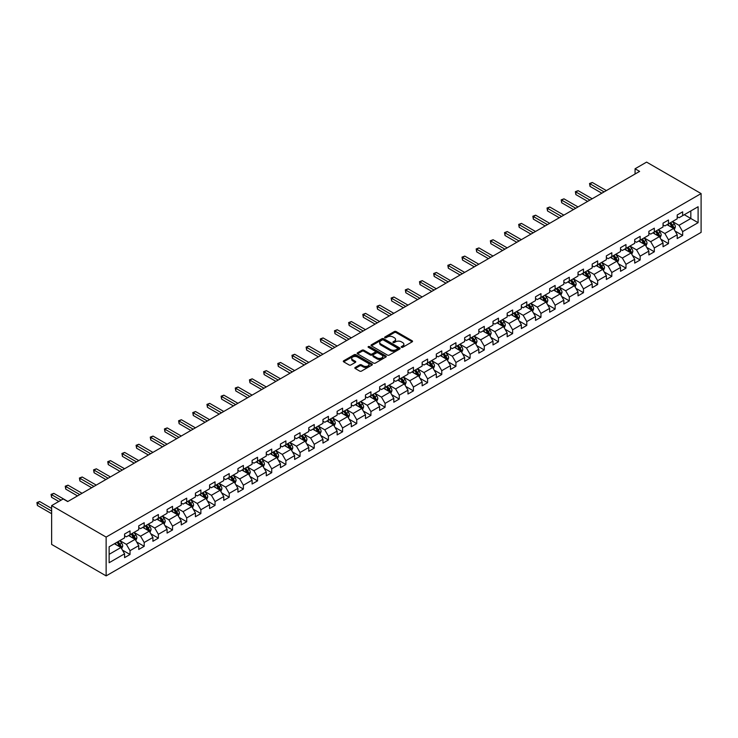 <?xml version="1.0" encoding="UTF-8"?>
<svg xmlns="http://www.w3.org/2000/svg" width="738" height="738" viewBox="0 0 738 738"><rect width="100%" height="100%" fill="white"/><g stroke="black" fill="none" stroke-linecap="round" stroke-linejoin="round"><path stroke-width="1.11" d="M401.463 347.303A0.886 0.507 0 0 0 402.708 347.303L412.182 341.832A1.264 0.729 0 0 0 412.551 341.316A1.264 0.729 0 0 0 412.182 340.808L396.131 331.537A1.264 0.729 0 0 0 394.35 331.537L384.876 337.008A0.886 0.507 0 0 0 386.131 337.727L387.349 337.017A4.031 2.334 0 0 1 393.059 337.017L394.396 337.792A4.031 2.334 0 0 1 395.577 339.443A4.031 2.334 0 0 1 394.396 341.085L393.169 341.795A0.886 0.507 0 0 0 394.415 342.515L395.642 341.805A4.031 2.334 0 0 1 401.352 341.805L402.69 342.58A4.031 2.334 0 0 1 403.87 344.231A4.031 2.334 0 0 1 402.69 345.873L401.463 346.583A0.886 0.507 0 0 0 401.463 347.303L401.463 346.583M355.209 367.469A1.264 0.729 0 0 0 354.84 367.985A1.264 0.729 0 0 0 355.209 368.502L359.71 371.094A1.264 0.729 0 0 0 361.5 371.094L372.017 365.024A1.264 0.729 0 0 0 372.386 364.507A1.264 0.729 0 0 0 372.017 363.991L355.965 354.729A1.264 0.729 0 0 0 354.185 354.729L343.668 360.799A1.264 0.729 0 0 0 343.299 361.316A1.264 0.729 0 0 0 343.668 361.832L349.102 364.969A1.264 0.729 0 0 0 350.882 364.969L355.393 362.376A1.264 0.729 0 0 0 355.762 361.86A1.264 0.729 0 0 0 355.393 361.343L352.69 359.784A3.376 1.946 0 0 1 351.703 358.41A3.376 1.946 0 0 1 353.788 356.611A3.376 1.946 0 0 1 357.46 357.035L368.031 363.133A3.376 1.946 0 0 1 369.018 364.507A3.376 1.946 0 0 1 366.934 366.306A3.376 1.946 0 0 1 363.253 365.882L361.5 364.867A1.264 0.729 0 0 0 359.71 364.867L355.209 367.469L355.209 368.502L359.71 365.919L359.71 364.867M701.1 193.577L646.599 162.111L635.067 168.771L639.606 171.391L67.712 501.572L63.173 498.953L51.632 505.613L106.134 537.08L701.1 193.577L701.1 232.387L106.134 575.889L106.134 537.08M387.441 355.089A1.264 0.729 0 0 0 389.221 355.089L399.747 349.019A1.264 0.729 0 0 0 400.116 348.502A1.264 0.729 0 0 0 399.747 347.985L383.695 338.724A1.264 0.729 0 0 0 381.915 338.724L371.389 344.794A1.264 0.729 0 0 0 371.02 345.31A1.264 0.729 0 0 0 371.389 345.827L387.441 355.089M368.668 347.497A0.886 0.507 0 0 1 369.563 347.616L385.863 357.026L375.365 363.096A1.264 0.729 0 0 1 373.576 363.096L357.533 353.825L357.533 352.801A1.264 0.729 0 0 0 357.155 353.317A1.264 0.729 0 0 0 357.533 353.825M357.533 352.801L362.035 350.199A1.264 0.729 0 0 1 363.816 350.199L370.319 353.954A1.264 0.729 0 0 0 372.109 353.954L375.098 352.229A1.264 0.729 0 0 0 375.467 351.722A1.264 0.729 0 0 0 375.098 351.205L368.317 347.294A0.886 0.507 0 0 1 369.563 346.574L385.882 355.993A1.264 0.729 0 0 1 386.251 356.509A1.264 0.729 0 0 1 385.882 357.017L385.882 355.993M122.443 550.114L130.026 554.487L130.026 550.659L138.744 545.631L138.744 549.459L144.196 546.314L144.196 542.485L152.914 537.448L152.914 541.277L158.366 538.131L158.366 534.303L167.083 529.266L167.083 533.094L172.535 529.949L172.535 526.12L181.253 521.083L181.253 524.912L186.705 521.766L186.705 517.938L195.422 512.901L195.422 516.729L200.874 513.583L200.874 509.755L209.592 504.718L209.592 508.547L215.044 505.401L215.044 501.572L223.762 496.545L223.762 500.373L229.214 497.218L229.214 493.39L237.931 488.362L237.931 492.191L243.383 489.045L243.383 485.217L252.101 480.18L252.101 484.008L257.553 480.862L257.553 477.034L266.28 471.997L266.28 475.825L271.722 472.68L271.722 468.851L280.449 463.815L280.449 467.643L285.892 464.497L285.892 460.669L294.619 455.632L294.619 459.46L300.062 456.315L300.062 452.486L308.788 447.459L308.788 451.287L314.24 448.132L314.24 444.304L322.958 439.276L322.958 443.104L328.41 439.959L328.41 436.13L337.128 431.093L337.128 434.922L342.58 431.776L342.58 427.948L351.297 422.911L351.297 426.739L356.749 423.594L356.749 419.765L365.467 414.728L365.467 418.557L370.919 415.411L370.919 411.583L379.636 406.546L379.636 410.374L385.088 407.228L385.088 403.4L393.806 398.372L393.806 402.201L399.258 399.046L399.258 395.217L407.976 390.19L407.976 394.018L413.428 390.872L413.428 387.044L422.145 382.007L422.145 385.836L427.597 382.69L427.597 378.862L436.315 373.825L436.315 377.653L441.767 374.507L441.767 370.679L450.484 365.642L450.484 369.47L455.936 366.325L455.936 362.496L464.654 357.46L464.654 361.288L470.106 358.142L470.106 354.314L478.824 349.286L478.824 353.115L484.276 349.96L484.276 346.131L493.002 341.104L493.002 344.932L498.445 341.786L498.445 337.958L507.172 332.921L507.172 336.749L512.615 333.604L512.615 329.775L521.342 324.738L521.342 328.567L526.784 325.421L526.784 321.593L535.511 316.556L535.511 320.384L540.963 317.239L540.963 313.41L549.681 308.373L549.681 312.202L555.133 309.056L555.133 305.228L563.85 300.191L563.85 304.019L569.302 300.873L569.302 297.045L578.02 292.017L578.02 295.846L583.472 292.7L583.472 288.872L592.19 283.835L592.19 287.663L597.642 284.517L597.642 280.689L606.359 275.652L606.359 279.481L611.811 276.335L611.811 272.506L620.529 267.47L620.529 271.298L625.981 268.152L625.981 264.324L634.698 259.287L634.698 263.115L640.15 259.97L640.15 256.141L648.868 251.104L648.868 254.933L654.32 251.787L654.32 247.959L663.038 242.931L663.038 246.76L668.49 243.614L668.49 239.785L677.207 234.749L677.207 238.577L682.659 235.431L682.659 231.603L698.102 222.682L698.102 206.741L690.833 210.939L690.833 218.485L698.102 222.682M130.026 554.487L124.574 557.633L124.574 553.804L109.132 562.725L109.132 546.784L124.574 537.864L124.574 534.035L130.026 530.89L130.026 534.718L138.744 529.681L138.744 525.853L144.196 522.707L144.196 526.535L152.914 521.508L152.914 517.679L158.366 514.524L158.366 518.353L167.083 513.325L167.083 509.497L172.535 506.351L172.535 510.179L181.253 505.143L181.253 501.314L186.705 498.168L186.705 501.997L195.422 496.96L195.422 493.132L200.874 489.986L200.874 493.814L209.592 488.777L209.592 484.949L215.044 481.803L215.044 485.632L223.762 480.595L223.762 476.766L229.214 473.621L229.214 477.449L237.931 472.421L237.931 468.593L243.383 465.438L243.383 469.267L252.101 464.239L252.101 460.411L257.553 457.265L257.553 461.093L266.28 456.056L266.28 452.228L271.722 449.082L271.722 452.911L280.449 447.874L280.449 444.045L285.892 440.9L285.892 444.728L294.619 439.691L294.619 435.863L300.062 432.717L300.062 436.545L308.788 431.509L308.788 427.68L314.24 424.534L314.24 428.363L322.958 423.335L322.958 419.498L328.41 416.352L328.41 420.18L337.128 415.153L337.128 411.324L342.58 408.179L342.58 412.007L351.297 406.97L351.297 403.142L356.749 399.996L356.749 403.824L365.467 398.788L365.467 394.959L370.919 391.813L370.919 395.642L379.636 390.605L379.636 386.777L385.088 383.631L385.088 387.459L393.806 382.422L393.806 378.594L399.258 375.448L399.258 379.277L407.976 374.24L407.976 370.411L413.428 367.266L413.428 371.094L422.145 366.066L422.145 362.238L427.597 359.092L427.597 362.921L436.315 357.884L436.315 354.055L441.767 350.91L441.767 354.738L450.484 349.701L450.484 345.873L455.936 342.727L455.936 346.556L464.654 341.519L464.654 337.69L470.106 334.545L470.106 338.373L478.824 333.336L478.824 329.508L484.276 326.362L484.276 330.19L493.002 325.154L493.002 321.325L498.445 318.179L498.445 322.008L507.172 316.98L507.172 313.152L512.615 310.006L512.615 313.834L521.342 308.798L521.342 304.969L526.784 301.824L526.784 305.652L535.511 300.615L535.511 296.787L540.963 293.641L540.963 297.469L549.681 292.433L549.681 288.604L555.133 285.458L555.133 289.287L563.85 284.25L563.85 280.422L569.302 277.276L569.302 281.104L578.02 276.067L578.02 272.239L583.472 269.093L583.472 272.922L592.19 267.894L592.19 264.066L597.642 260.911L597.642 264.739L606.359 259.711L606.359 255.883L611.811 252.737L611.811 256.566L620.529 251.529L620.529 247.7L625.981 244.555L625.981 248.383L634.698 243.346L634.698 239.518L640.15 236.372L640.15 240.201L648.868 235.164L648.868 231.335L654.32 228.19L654.32 232.018L663.038 226.981L663.038 223.153L668.49 220.007L668.49 223.835L677.207 218.808L677.207 214.979L682.659 211.824L682.659 215.653L698.102 206.741M128.569 535.557L135.109 539.33L126.392 544.367L119.851 540.594M124.574 535.77L126.392 536.821L130.026 534.718M126.392 544.367L130.026 550.659M135.109 539.33L138.744 545.631M142.738 527.375L149.279 531.157L140.561 536.185L134.021 532.412M138.744 527.587L140.561 528.639L144.196 526.535M140.561 536.185L144.196 542.485M149.279 531.157L152.914 537.448M156.908 519.192L163.449 522.974L154.731 528.002L148.19 524.229M152.914 519.404L154.731 520.456L158.366 518.353M154.731 528.002L158.366 534.303M163.449 522.974L167.083 529.266M171.078 511.019L177.618 514.792L168.901 519.829L162.36 516.046M167.083 511.222L168.901 512.273L172.535 510.179M168.901 519.829L172.535 526.12M177.618 514.792L181.253 521.083M185.247 502.836L191.788 506.609L183.07 511.646L176.53 507.873M181.253 503.039L183.07 504.091L186.705 501.997M183.07 511.646L186.705 517.938M191.788 506.609L195.422 512.901M199.417 494.654L205.957 498.427L197.24 503.464L190.699 499.691M195.422 494.866L197.24 495.908L200.874 493.814M197.24 503.464L200.874 509.755M205.957 498.427L209.592 504.718M213.596 486.471L220.127 490.244L211.409 495.281L204.869 491.508M209.592 486.683L211.409 487.735L215.044 485.632M211.409 495.281L215.044 501.572M220.127 490.244L223.762 496.545M227.765 478.289L234.306 482.071L225.579 487.098L219.038 483.325M223.762 478.501L225.579 479.552L229.214 477.449M225.579 487.098L229.214 493.39M234.306 482.071L237.931 488.362M241.935 470.106L248.475 473.888L239.749 478.916L233.208 475.143M237.931 470.318L239.749 471.37L243.383 469.267M239.749 478.916L243.383 485.217M248.475 473.888L252.101 480.18M256.104 461.933L262.645 465.706L253.918 470.743L247.378 466.96M252.101 462.136L253.918 463.187L257.553 461.093M253.918 470.743L257.553 477.034M262.645 465.706L266.28 471.997M270.274 453.75L276.815 457.523L268.088 462.56L261.547 458.778M266.28 453.953L268.088 455.005L271.722 452.911M268.088 462.56L271.722 468.851M276.815 457.523L280.449 463.815M284.444 445.567L290.984 449.341L282.267 454.377L275.726 450.604M280.449 445.78L282.267 446.822L285.892 444.728M282.267 454.377L285.892 460.669M290.984 449.341L294.619 455.632M298.613 437.385L305.154 441.158L296.436 446.195L289.896 442.422M294.619 437.597L296.436 438.64L300.062 436.545M296.436 446.195L300.062 452.486M305.154 441.158L308.788 447.459M312.783 429.202L319.323 432.985L310.606 438.012L304.065 434.239M308.788 429.415L310.606 430.466L314.24 428.363M310.606 438.012L314.24 444.304M319.323 432.985L322.958 439.276M326.952 421.02L333.493 424.802L324.775 429.83L318.235 426.057M322.958 421.232L324.775 422.284L328.41 420.18M324.775 429.83L328.41 436.13M333.493 424.802L337.128 431.093M341.122 412.846L347.663 416.619L338.945 421.656L332.404 417.874M337.128 413.049L338.945 414.101L342.58 412.007M338.945 421.656L342.58 427.948M347.663 416.619L351.297 422.911M355.292 404.664L361.832 408.437L353.115 413.474L346.574 409.691M351.297 404.867L353.115 405.918L356.749 403.824M353.115 413.474L356.749 419.765M361.832 408.437L365.467 414.728M369.461 396.481L376.002 400.254L367.284 405.291L360.744 401.518M365.467 396.693L367.284 397.736L370.919 395.642M367.284 405.291L370.919 411.583M376.002 400.254L379.636 406.546M383.631 388.299L390.171 392.072L381.454 397.109L374.913 393.336M379.636 388.511L381.454 389.553L385.088 387.459M381.454 397.109L385.088 403.4M390.171 392.072L393.806 398.372M397.8 380.116L404.341 383.898L395.623 388.926L389.083 385.153M393.806 380.328L395.623 381.38L399.258 379.277M395.623 388.926L399.258 395.217M404.341 383.898L407.976 390.19M411.97 371.934L418.511 375.716L409.793 380.743L403.252 376.97M407.976 372.146L409.793 373.197L413.428 371.094M409.793 380.743L413.428 387.044M418.511 375.716L422.145 382.007M426.14 363.76L432.68 367.533L423.963 372.57L417.422 368.788M422.145 363.963L423.963 365.015L427.597 362.921M423.963 372.57L427.597 378.862M432.68 367.533L436.315 373.825M440.318 355.578L446.85 359.351L438.132 364.387L431.592 360.605M436.315 355.781L438.132 356.832L441.767 354.738M438.132 364.387L441.767 370.679M446.85 359.351L450.484 365.642M454.488 347.395L461.029 351.168L452.302 356.205L445.761 352.432M450.484 347.607L452.302 348.65L455.936 346.556M452.302 356.205L455.936 362.496M461.029 351.168L464.654 357.46M468.658 339.212L475.198 342.986L466.471 348.022L459.931 344.249M464.654 339.425L466.471 340.467L470.106 338.373M466.471 348.022L470.106 354.314M475.198 342.986L478.824 349.286M482.827 331.03L489.368 334.803L480.641 339.84L474.1 336.067M478.824 331.242L480.641 332.294L484.276 330.19M480.641 339.84L484.276 346.131M489.368 334.803L493.002 341.104M496.997 322.847L503.537 326.63L494.811 331.657L488.27 327.884M493.002 323.059L494.811 324.111L498.445 322.008M494.811 331.657L498.445 337.958M503.537 326.63L507.172 332.921M511.166 314.665L517.707 318.447L508.989 323.484L502.449 319.702M507.172 314.877L508.989 315.929L512.615 313.834M508.989 323.484L512.615 329.775M517.707 318.447L521.342 324.738M525.336 306.491L531.877 310.264L523.159 315.301L516.618 311.519M521.342 306.694L523.159 307.746L526.784 305.652M523.159 315.301L526.784 321.593M531.877 310.264L535.511 316.556M539.506 298.309L546.046 302.082L537.329 307.119L530.788 303.346M535.511 298.521L537.329 299.563L540.963 297.469M537.329 307.119L540.963 313.41M546.046 302.082L549.681 308.373M553.675 290.126L560.216 293.899L551.498 298.936L544.958 295.163M549.681 290.338L551.498 291.381L555.133 289.287M551.498 298.936L555.133 305.228M560.216 293.899L563.85 300.191M567.845 281.944L574.385 285.717L565.668 290.754L559.127 286.981M563.85 282.156L565.668 283.207L569.302 281.104M565.668 290.754L569.302 297.045M574.385 285.717L578.02 292.017M582.014 273.761L588.555 277.543L579.837 282.571L573.297 278.798M578.02 273.973L579.837 275.025L583.472 272.922M579.837 282.571L583.472 288.872M588.555 277.543L592.19 283.835M596.184 265.579L602.725 269.361L594.007 274.398L587.466 270.615M592.19 265.791L594.007 266.842L597.642 264.739M594.007 274.398L597.642 280.689M602.725 269.361L606.359 275.652M610.354 257.405L616.894 261.178L608.177 266.215L601.636 262.433M606.359 257.608L608.177 258.66L611.811 256.566M608.177 266.215L611.811 272.506M616.894 261.178L620.529 267.47M624.523 249.223L631.064 252.996L622.346 258.032L615.806 254.259M620.529 249.435L622.346 250.477L625.981 248.383M622.346 258.032L625.981 264.324M631.064 252.996L634.698 259.287M638.693 241.04L645.233 244.813L636.516 249.85L629.975 246.077M634.698 241.252L636.516 242.295L640.15 240.201M636.516 249.85L640.15 256.141M645.233 244.813L648.868 251.104M652.862 232.857L659.403 236.63L650.685 241.667L644.145 237.894M648.868 233.07L650.685 234.121L654.32 232.018M650.685 241.667L654.32 247.959M659.403 236.63L663.038 242.931M667.041 224.675L673.573 228.457L664.855 233.485L658.314 229.712M663.038 224.887L664.855 225.939L668.49 223.835M664.855 233.485L668.49 239.785M673.573 228.457L677.207 234.749M684.292 214.712L690.833 218.485L679.025 225.302L672.484 221.529M677.207 216.704L679.025 217.756L682.659 215.653M679.025 225.302L682.659 231.603M51.632 505.613L51.632 544.423L106.134 575.889M635.067 168.771L635.067 174.02M109.132 554.33L120.94 547.513L114.399 543.74M120.94 547.513L124.574 553.804M675.076 231.049L682.659 235.431M660.907 239.232L668.49 243.614M646.737 247.414L654.32 251.787M632.567 255.597L640.15 259.97M618.398 263.77L625.981 268.152M604.228 271.953L611.811 276.335M590.059 280.136L597.642 284.517M575.889 288.318L583.472 292.7M561.71 296.501L569.302 300.873M547.541 304.683L555.133 309.056M533.371 312.857L540.963 317.239M519.201 321.039L526.784 325.421M505.032 329.222L512.615 333.604M490.862 337.404L498.445 341.786M476.693 345.587L484.276 349.96M462.523 353.77L470.106 358.142M448.353 361.943L455.936 366.325M434.184 370.125L441.767 374.507M420.014 378.308L427.597 382.69M405.845 386.491L413.428 390.872M391.675 394.673L399.258 399.046M377.505 402.856L385.088 407.228M363.336 411.029L370.919 415.411M349.166 419.212L356.749 423.594M334.987 427.394L342.58 431.776M320.818 435.577L328.41 439.959M306.648 443.759L314.24 448.132M292.479 451.942L300.062 456.315M278.309 460.115L285.892 464.497M264.139 468.298L271.722 472.68M249.97 476.48L257.553 480.862M235.8 484.663L243.383 489.045M221.631 492.846L229.214 497.218M207.461 501.028L215.044 505.401M193.291 509.202L200.874 513.583M179.122 517.384L186.705 521.766M164.952 525.567L172.535 529.949M150.783 533.749L158.366 538.131M136.613 541.932L144.196 546.314M401.813 347.432L402.69 346.925A4.031 2.334 0 0 0 403.87 345.273L403.87 344.231M395.577 339.443L395.577 340.486A4.031 2.334 0 0 1 394.396 342.137L393.52 342.644M412.182 340.808L412.182 341.832L396.131 332.589A1.264 0.729 0 0 0 394.35 332.589L385.236 337.856M399.728 349.028L383.695 339.766A1.264 0.729 0 0 0 381.915 339.766L371.408 345.836L371.389 344.794M397.514 348.862A0.886 0.507 0 0 0 397.514 348.142L383.428 340.006A0.886 0.507 0 0 0 382.183 340.006L380.891 340.753A4.031 2.334 0 0 0 379.71 342.404A4.031 2.334 0 0 0 380.891 344.046L390.522 349.609A4.031 2.334 0 0 0 396.223 349.609L397.514 348.862L397.514 349.913A0.886 0.507 0 0 0 397.773 349.554L397.773 348.502M379.71 342.404L379.71 343.447A4.031 2.334 0 0 0 380.891 345.098L380.891 344.046M397.514 349.913L396.223 350.651A4.031 2.334 0 0 1 390.522 350.651L380.891 345.098M357.543 353.834L362.035 351.251L362.035 350.199M375.467 351.722L375.467 352.764A1.264 0.729 0 0 1 375.098 353.281L372.109 355.006A1.264 0.729 0 0 1 370.319 355.006L363.816 351.251A1.264 0.729 0 0 0 362.035 351.251M377.081 357.856A3.376 1.946 0 0 0 380.753 358.281A3.376 1.946 0 0 0 382.837 356.482A3.376 1.946 0 0 0 381.85 355.098L378.124 352.958A1.264 0.729 0 0 0 376.343 352.958L373.354 354.674A1.264 0.729 0 0 0 372.985 355.19A1.264 0.729 0 0 0 373.354 355.707L377.081 357.856L377.081 358.908A3.376 1.946 0 0 0 380.753 359.323A3.376 1.946 0 0 0 382.837 357.524L382.837 356.482M372.985 355.19L372.985 356.242A1.264 0.729 0 0 0 373.354 356.758L373.354 355.707M377.081 358.908L373.354 356.758M369.018 364.507L369.018 365.559A3.376 1.946 0 0 1 366.934 367.358A3.376 1.946 0 0 1 363.253 366.934L361.5 365.919A1.264 0.729 0 0 0 359.71 365.919M351.703 358.41L351.703 359.461A3.376 1.946 0 0 0 352.69 360.836L352.69 359.784M355.375 362.386L352.69 360.836M372.017 363.991L372.017 365.024L355.965 355.781A1.264 0.729 0 0 0 354.185 355.781L343.677 361.841L343.668 360.799M674.292 229.693L675.371 226.972A3.404 1.965 -120 0 0 674.292 224.075L672.41 221.575M669.145 225.893L667.872 224.195M606.359 190.588L592.31 182.48L590.04 183.79L590.04 186.41L601.821 193.208M669.597 223.199L671.469 225.699A3.404 1.965 60 0 1 672.447 227.747L673.536 227.119A3.404 1.965 -120 0 0 672.567 225.072L670.685 222.572M669.836 223.061L671.912 225.837A1.734 1.006 60 0 1 672.235 226.363L673.536 227.119M590.04 186.41L589.533 183.504L604.09 191.898M589.533 183.504L592.31 182.48M660.123 237.876L661.202 235.154A3.404 1.965 -120 0 0 660.123 232.258L658.241 229.758M654.975 234.075L653.702 232.378M592.19 198.771L578.14 190.662L575.871 191.972L575.871 194.592L587.651 201.391M655.427 231.381L657.3 233.881A3.404 1.965 60 0 1 658.278 235.929L659.366 235.302A3.404 1.965 -120 0 0 658.397 233.254L656.516 230.754M655.667 231.243L657.742 234.02A1.734 1.006 60 0 1 658.056 234.546L659.366 235.302M575.871 194.592L575.363 191.677L589.92 200.081M575.363 191.677L578.14 190.662M645.953 246.058L647.032 243.337A3.404 1.965 -120 0 0 645.953 240.44L644.071 237.931M640.805 242.258L639.532 240.56M578.02 206.954L563.97 198.836L561.692 200.146L561.692 202.775L573.481 209.574M641.257 239.564L643.13 242.064A3.404 1.965 60 0 1 644.108 244.112L645.197 243.485A3.404 1.965 -120 0 0 644.219 241.437L642.346 238.928M641.497 239.426L643.573 242.202A1.734 1.006 60 0 1 643.887 242.728L645.197 243.485M561.692 202.775L561.194 199.86L575.751 208.264M561.194 199.86L563.97 198.836M631.783 254.241L632.863 251.52A3.404 1.965 -120 0 0 631.774 248.623L629.901 246.114M626.636 250.44L625.363 248.734M563.85 215.136L549.801 207.018L547.522 208.328L547.522 210.957L559.303 217.756M627.088 247.737L628.96 250.247A3.404 1.965 60 0 1 629.938 252.295L631.027 251.667A3.404 1.965 -120 0 0 630.049 249.619L628.176 247.11M627.328 247.608L629.403 250.385A1.734 1.006 60 0 1 629.717 250.911L631.027 251.667M547.522 210.957L547.024 208.042L561.581 216.446M547.024 208.042L549.801 207.018M617.614 262.424L618.693 259.702A3.404 1.965 -120 0 0 617.605 256.796L615.732 254.296M612.466 258.623L611.193 256.916M549.681 223.31L535.631 215.201L533.353 216.511L533.353 219.131L545.133 225.939M612.918 255.92L614.791 258.429A3.404 1.965 60 0 1 615.769 260.477L616.857 259.841A3.404 1.965 -120 0 0 615.879 257.793L614.007 255.293M613.158 255.782L615.234 258.558A1.734 1.006 60 0 1 615.547 259.093L616.857 259.841M533.353 219.131L532.854 216.225L547.411 224.629M532.854 216.225L535.631 215.201M603.444 270.606L604.523 267.876A3.404 1.965 -120 0 0 603.435 264.979L601.562 262.479M598.297 266.796L597.024 265.099M535.511 231.492L521.452 223.383L519.183 224.693L519.183 227.313L530.963 234.121M598.749 264.103L600.621 266.603A3.404 1.965 60 0 1 601.599 268.65L602.688 268.023A3.404 1.965 -120 0 0 601.71 265.975L599.837 263.475M598.988 263.964L601.064 266.741A1.734 1.006 60 0 1 601.378 267.267L602.688 268.023M519.183 227.313L518.685 224.407L533.242 232.802M518.685 224.407L521.452 223.383M589.275 278.779L590.354 276.058A3.404 1.965 -120 0 0 589.265 273.161L587.393 270.661M584.127 274.979L582.854 273.281M521.342 239.675L507.283 231.566L505.013 232.876L505.013 235.496L516.794 242.295M584.579 272.285L586.452 274.785A3.404 1.965 60 0 1 587.43 276.833L588.518 276.206A3.404 1.965 -120 0 0 587.54 274.158L585.668 271.658M584.819 272.147L586.894 274.923A1.734 1.006 60 0 1 587.208 275.449L588.518 276.206M505.013 235.496L504.515 232.59L519.063 240.985M504.515 232.59L507.283 231.566M575.105 286.962L576.184 284.241A3.404 1.965 -120 0 0 575.096 281.344L573.223 278.844M569.957 283.161L568.684 281.464M507.172 247.857L493.113 239.749L490.844 241.058L490.844 243.678L502.624 250.477M570.409 280.468L572.282 282.968A3.404 1.965 60 0 1 573.26 285.016L574.349 284.388A3.404 1.965 -120 0 0 573.371 282.34L571.498 279.84M570.64 280.329L572.725 283.106A1.734 1.006 60 0 1 573.039 283.632L574.349 284.388M490.844 243.678L490.346 240.763L504.893 249.167M490.346 240.763L493.113 239.749M560.935 295.145L562.015 292.423A3.404 1.965 -120 0 0 560.926 289.527L559.053 287.017M555.788 291.344L554.515 289.647M492.993 256.04L478.944 247.922L476.674 249.241L476.674 251.861L488.455 258.66M556.24 288.65L558.112 291.15A3.404 1.965 60 0 1 559.09 293.198L560.179 292.571A3.404 1.965 -120 0 0 559.201 290.523L557.328 288.014M556.47 288.512L558.555 291.289A1.734 1.006 60 0 1 558.869 291.814L560.179 292.571M476.674 251.861L476.176 248.946L490.724 257.35M476.176 248.946L478.944 247.922M546.766 303.327L547.845 300.606A3.404 1.965 -120 0 0 546.757 297.709L544.884 295.2M541.618 299.527L540.345 297.829M478.824 264.222L464.774 256.104L462.505 257.414L462.505 260.044L474.285 266.842M542.07 296.833L543.943 299.333A3.404 1.965 60 0 1 544.912 301.381L546.009 300.753A3.404 1.965 -120 0 0 545.031 298.706L543.159 296.196M542.301 296.694L544.386 299.471A1.734 1.006 60 0 1 544.699 299.997L546.009 300.753M462.505 260.044L462.006 257.128L476.554 265.532M462.006 257.128L464.774 256.104M532.596 311.51L533.675 308.788A3.404 1.965 -120 0 0 532.587 305.883L530.714 303.383M527.449 307.709L526.166 306.002M464.654 272.396L450.604 264.287L448.335 265.597L448.335 268.217L460.115 275.025M527.901 305.006L529.773 307.515A3.404 1.965 60 0 1 530.742 309.563L531.84 308.927A3.404 1.965 -120 0 0 530.862 306.879L528.989 304.379M528.131 304.868L530.216 307.645A1.734 1.006 60 0 1 530.53 308.18L531.84 308.927M448.335 268.217L447.837 265.311L462.385 273.715M447.837 265.311L450.604 264.287M518.427 319.692L519.506 316.962A3.404 1.965 -120 0 0 518.417 314.065L516.545 311.565M513.27 315.882L511.997 314.185M450.484 280.578L436.435 272.47L434.165 273.78L434.165 276.399L445.946 283.207M513.722 313.189L515.604 315.689A3.404 1.965 60 0 1 516.572 317.737L517.67 317.109A3.404 1.965 -120 0 0 516.692 315.061L514.82 312.561M513.962 313.05L516.046 315.827A1.734 1.006 60 0 1 516.36 316.353L517.67 317.109M434.165 276.399L433.667 273.494L448.215 281.888M433.667 273.494L436.435 272.47M504.257 327.866L505.336 325.144A3.404 1.965 -120 0 0 504.248 322.248L502.375 319.748M499.1 324.065L497.827 322.368M436.315 288.761L422.265 280.652L419.996 281.962L419.996 284.582L431.776 291.381M499.552 321.371L501.434 323.871A3.404 1.965 60 0 1 502.403 325.919L503.491 325.292A3.404 1.965 -120 0 0 502.523 323.244L500.65 320.744M499.792 321.233L501.877 324.01A1.734 1.006 60 0 1 502.191 324.536L503.491 325.292M419.996 284.582L419.498 281.676L434.045 290.071M419.498 281.676L422.265 280.652M490.078 336.048L491.167 333.327A3.404 1.965 -120 0 0 490.078 330.43L488.205 327.93M484.931 332.248L483.658 330.55M422.145 296.944L408.096 288.835L405.826 290.145L405.826 292.765L417.607 299.563M485.383 329.554L487.265 332.054A3.404 1.965 60 0 1 488.233 334.102L489.322 333.475A3.404 1.965 -120 0 0 488.353 331.427L486.48 328.927M485.622 329.416L487.707 332.192A1.734 1.006 60 0 1 488.021 332.718L489.322 333.475M405.826 292.765L405.328 289.849L419.876 298.253M405.328 289.849L408.096 288.835M475.909 344.231L476.997 341.51A3.404 1.965 -120 0 0 475.909 338.613L474.036 336.104M470.761 340.43L469.488 338.733M407.976 305.126L393.926 297.008L391.657 298.327L391.657 300.947L403.437 307.746M471.213 337.736L473.095 340.236A3.404 1.965 60 0 1 474.064 342.284L475.152 341.657A3.404 1.965 -120 0 0 474.183 339.609L472.302 337.1M471.453 337.598L473.528 340.375A1.734 1.006 60 0 1 473.851 340.901L475.152 341.657M391.657 300.947L391.158 298.032L405.706 306.436M391.158 298.032L393.926 297.008M461.739 352.413L462.818 349.692A3.404 1.965 -120 0 0 461.739 346.795L459.857 344.286M456.591 348.613L455.318 346.915M393.806 313.309L379.756 305.191L377.487 306.501L377.487 309.13L389.267 315.929M457.043 345.919L458.916 348.419A3.404 1.965 60 0 1 459.894 350.467L460.982 349.84A3.404 1.965 -120 0 0 460.014 347.792L458.132 345.283M457.283 345.781L459.359 348.557A1.734 1.006 60 0 1 459.682 349.083L460.982 349.84M377.487 309.13L376.989 306.215L391.537 314.619M376.989 306.215L379.756 305.191M447.569 360.596L448.649 357.875A3.404 1.965 -120 0 0 447.569 354.969L445.687 352.469M442.422 356.795L441.149 355.089M379.636 321.491L365.587 313.373L363.317 314.683L363.317 317.303L375.098 324.111M442.874 354.092L444.746 356.602A3.404 1.965 60 0 1 445.724 358.65L446.813 358.013A3.404 1.965 -120 0 0 445.844 355.965L443.962 353.465M443.114 353.963L445.189 356.731A1.734 1.006 60 0 1 445.512 357.266L446.813 358.013M363.317 317.303L362.81 314.397L377.367 322.801M362.81 314.397L365.587 313.373M433.4 368.779L434.479 366.048A3.404 1.965 -120 0 0 433.4 363.151L431.518 360.651M428.252 364.978L426.979 363.271M365.467 329.665L351.417 321.556L349.148 322.866L349.148 325.486L360.928 332.294M428.704 362.275L430.577 364.784A3.404 1.965 60 0 1 431.555 366.823L432.643 366.196A3.404 1.965 -120 0 0 431.665 364.148L429.793 361.648M428.944 362.137L431.02 364.913A1.734 1.006 60 0 1 431.333 365.439L432.643 366.196M349.148 325.486L348.64 322.58L363.197 330.975M348.64 322.58L351.417 321.556M419.23 376.952L420.309 374.231A3.404 1.965 -120 0 0 419.23 371.334L417.348 368.834M414.083 373.151L412.81 371.454M351.297 337.847L337.248 329.738L334.969 331.048L334.969 333.668L346.759 340.467M414.535 370.458L416.407 372.958A3.404 1.965 60 0 1 417.385 375.005L418.474 374.378A3.404 1.965 -120 0 0 417.496 372.33L415.623 369.83M414.774 370.319L416.85 373.096A1.734 1.006 60 0 1 417.164 373.622L418.474 374.378M334.969 333.668L334.471 330.762L349.028 339.157M334.471 330.762L337.248 329.738M405.061 385.135L406.14 382.413A3.404 1.965 -120 0 0 405.051 379.516L403.179 377.017M399.913 381.334L398.64 379.636M337.128 346.03L323.078 337.921L320.799 339.231L320.799 341.851L332.58 348.65M400.365 378.64L402.238 381.14A3.404 1.965 60 0 1 403.216 383.188L404.304 382.561A3.404 1.965 -120 0 0 403.326 380.513L401.454 378.013M400.605 378.502L402.68 381.278A1.734 1.006 60 0 1 402.994 381.804L404.304 382.561M320.799 341.851L320.301 338.936L334.858 347.34M320.301 338.936L323.078 337.921M390.891 393.317L391.97 390.596A3.404 1.965 -120 0 0 390.882 387.699L389.009 385.19M385.743 389.516L384.47 387.819M322.958 354.212L308.908 346.094L306.63 347.413L306.63 350.033L318.41 356.832M386.195 386.823L388.068 389.323A3.404 1.965 60 0 1 389.046 391.371L390.134 390.743A3.404 1.965 -120 0 0 389.157 388.695L387.284 386.195M386.435 386.684L388.511 389.461A1.734 1.006 60 0 1 388.825 389.987L390.134 390.743M306.63 350.033L306.132 347.118L320.689 355.522M306.132 347.118L308.908 346.094M376.721 401.5L377.801 398.778A3.404 1.965 -120 0 0 376.712 395.882L374.839 393.372M371.574 397.699L370.301 396.002M308.788 362.395L294.73 354.277L292.46 355.587L292.46 358.216L304.24 365.015M372.026 395.005L373.898 397.505A3.404 1.965 60 0 1 374.876 399.553L375.965 398.926A3.404 1.965 -120 0 0 374.987 396.878L373.114 394.369M372.266 394.867L374.341 397.644A1.734 1.006 60 0 1 374.655 398.169L375.965 398.926M292.46 358.216L291.962 355.301L306.519 363.705M291.962 355.301L294.73 354.277M362.552 409.682L363.631 406.961A3.404 1.965 -120 0 0 362.543 404.055L360.67 401.555M357.404 405.882L356.131 404.175M294.619 370.577L280.56 362.459L278.291 363.769L278.291 366.389L290.071 373.197M357.856 403.179L359.729 405.688A3.404 1.965 60 0 1 360.707 407.736L361.795 407.099A3.404 1.965 -120 0 0 360.817 405.051L358.945 402.551M358.096 403.049L360.172 405.826A1.734 1.006 60 0 1 360.485 406.352L361.795 407.099M278.291 366.389L277.792 363.483L292.34 371.887M277.792 363.483L280.56 362.459M348.382 417.865L349.461 415.143A3.404 1.965 -120 0 0 348.373 412.238L346.5 409.738M343.235 414.064L341.962 412.358M280.449 378.751L266.39 370.642L264.121 371.952L264.121 374.572L275.901 381.38M343.687 411.361L345.559 413.87A3.404 1.965 60 0 1 346.537 415.909L347.626 415.282A3.404 1.965 -120 0 0 346.648 413.234L344.775 410.734M343.917 411.223L346.002 414A1.734 1.006 60 0 1 346.316 414.525L347.626 415.282M264.121 374.572L263.623 371.666L278.171 380.061M263.623 371.666L266.39 370.642M334.213 426.038L335.292 423.317A3.404 1.965 -120 0 0 334.203 420.42L332.331 417.92M329.065 422.237L327.792 420.54M266.27 386.933L252.221 378.825L249.951 380.135L249.951 382.754L261.732 389.553M329.517 419.544L331.39 422.044A3.404 1.965 60 0 1 332.368 424.092L333.456 423.464A3.404 1.965 -120 0 0 332.478 421.416L330.606 418.916M329.748 419.405L331.832 422.182A1.734 1.006 60 0 1 332.146 422.708L333.456 423.464M249.951 382.754L249.453 379.849L264.001 388.243M249.453 379.849L252.221 378.825M320.043 434.221L321.122 431.499A3.404 1.965 -120 0 0 320.034 428.603L318.161 426.103M314.895 430.42L313.622 428.723M252.101 395.116L238.051 387.007L235.782 388.317L235.782 390.937L247.562 397.736M315.347 427.726L317.22 430.226A3.404 1.965 60 0 1 318.189 432.274L319.286 431.647A3.404 1.965 -120 0 0 318.309 429.599L316.436 427.099M315.578 427.588L317.663 430.365A1.734 1.006 60 0 1 317.977 430.891L319.286 431.647M235.782 390.937L235.284 388.022L249.831 396.426M235.284 388.022L238.051 387.007M305.873 442.403L306.953 439.682A3.404 1.965 -120 0 0 305.864 436.785L303.991 434.285M300.726 438.603L299.444 436.905M237.931 403.299L223.882 395.181L221.612 396.5L221.612 399.12L233.392 405.918M301.178 435.909L303.05 438.409A3.404 1.965 60 0 1 304.019 440.457L305.117 439.83A3.404 1.965 -120 0 0 304.139 437.782L302.266 435.282M301.408 435.771L303.493 438.547A1.734 1.006 60 0 1 303.807 439.073L305.117 439.83M221.612 399.12L221.114 396.205L235.662 404.608M221.114 396.205L223.882 395.181M291.704 450.586L292.783 447.865A3.404 1.965 -120 0 0 291.695 444.968L289.822 442.459M286.547 446.785L285.274 445.088M223.762 411.481L209.712 403.363L207.443 404.673L207.443 407.302L219.223 414.101M286.999 444.091L288.881 446.591A3.404 1.965 60 0 1 289.849 448.639L290.938 448.012A3.404 1.965 -120 0 0 289.969 445.964L288.097 443.455M287.239 443.953L289.324 446.73A1.734 1.006 60 0 1 289.637 447.256L290.938 448.012M207.443 407.302L206.944 404.387L221.492 412.791M206.944 404.387L209.712 403.363M277.534 458.768L278.613 456.047A3.404 1.965 -120 0 0 277.525 453.141L275.652 450.641M272.377 454.968L271.104 453.261M209.592 419.664L195.542 411.546L193.273 412.856L193.273 415.485L205.053 422.284M272.829 452.265L274.711 454.774A3.404 1.965 60 0 1 275.68 456.822L276.768 456.185A3.404 1.965 -120 0 0 275.8 454.138L273.927 451.638M273.069 452.136L275.154 454.912A1.734 1.006 60 0 1 275.468 455.438L276.768 456.185M193.273 415.485L192.775 412.57L207.323 420.974M192.775 412.57L195.542 411.546M263.355 466.951L264.444 464.23A3.404 1.965 -120 0 0 263.355 461.324L261.483 458.824M258.208 463.15L256.935 461.444M195.422 427.837L181.373 419.728L179.103 421.038L179.103 423.658L190.884 430.466M258.66 460.447L260.542 462.957A3.404 1.965 60 0 1 261.51 465.005L262.599 464.368A3.404 1.965 -120 0 0 261.63 462.32L259.758 459.82M258.9 460.309L260.984 463.086A1.734 1.006 60 0 1 261.298 463.612L262.599 464.368M179.103 423.658L178.605 420.752L193.153 429.156M178.605 420.752L181.373 419.728M249.186 475.124L250.274 472.403A3.404 1.965 -120 0 0 249.186 469.506L247.313 467.006M244.038 471.324L242.765 469.626M181.253 436.02L167.203 427.911L164.934 429.221L164.934 431.841L176.714 438.64M244.49 468.63L246.372 471.13A3.404 1.965 60 0 1 247.341 473.178L248.429 472.551A3.404 1.965 -120 0 0 247.461 470.503L245.579 468.003M244.73 468.492L246.806 471.268A1.734 1.006 60 0 1 247.129 471.794L248.429 472.551M164.934 431.841L164.436 428.935L178.983 437.33M164.436 428.935L167.203 427.911M235.016 483.307L236.095 480.586A3.404 1.965 -120 0 0 235.016 477.689L233.134 475.189M229.869 479.506L228.596 477.809M167.083 444.202L153.034 436.093L150.764 437.403L150.764 440.023L162.544 446.822M230.321 476.813L232.193 479.313A3.404 1.965 60 0 1 233.171 481.36L234.26 480.733A3.404 1.965 -120 0 0 233.291 478.685L231.409 476.185M230.56 476.674L232.636 479.451A1.734 1.006 60 0 1 232.959 479.977L234.26 480.733M150.764 440.023L150.266 437.117L164.814 445.512M150.266 437.117L153.034 436.093M220.846 491.49L221.926 488.768A3.404 1.965 -120 0 0 220.846 485.872L218.965 483.372M215.699 487.689L214.426 485.991M152.914 452.385L138.864 444.267L136.595 445.586L136.595 448.206L148.375 455.005M216.151 484.995L218.024 487.495A3.404 1.965 60 0 1 219.001 489.543L220.09 488.916A3.404 1.965 -120 0 0 219.121 486.868L217.24 484.368M216.391 484.857L218.466 487.634A1.734 1.006 60 0 1 218.78 488.159L220.09 488.916M136.595 448.206L136.087 445.291L150.644 453.695M136.087 445.291L138.864 444.267M206.677 499.672L207.756 496.951A3.404 1.965 -120 0 0 206.677 494.054L204.795 491.545M201.529 495.871L200.256 494.174M138.744 460.567L124.694 452.449L122.425 453.759L122.425 456.388L134.205 463.187M201.981 493.178L203.854 495.678A3.404 1.965 60 0 1 204.832 497.726L205.92 497.098A3.404 1.965 -120 0 0 204.943 495.05L203.07 492.541M202.221 493.039L204.297 495.816A1.734 1.006 60 0 1 204.611 496.342L205.92 497.098M122.425 456.388L121.918 453.473L136.475 461.877M121.918 453.473L124.694 452.449M192.507 507.855L193.587 505.133A3.404 1.965 -120 0 0 192.507 502.237L190.625 499.727M187.36 504.054L186.087 502.347M124.574 468.75L110.525 460.632L108.246 461.942L108.246 464.571L120.036 471.37M187.812 501.351L189.684 503.86A3.404 1.965 60 0 1 190.662 505.908L191.751 505.272A3.404 1.965 -120 0 0 190.773 503.233L188.9 500.724M188.052 501.222L190.127 503.999A1.734 1.006 60 0 1 190.441 504.524L191.751 505.272M108.246 464.571L107.748 461.656L122.305 470.06M107.748 461.656L110.525 460.632M178.338 516.037L179.417 513.316A3.404 1.965 -120 0 0 178.328 510.41L176.456 507.91M173.19 512.237L171.917 510.53M110.405 476.923L96.355 468.815L94.077 470.124L94.077 472.744L105.857 479.552M173.642 509.534L175.515 512.043A3.404 1.965 60 0 1 176.493 514.091L177.581 513.454A3.404 1.965 -120 0 0 176.603 511.406L174.731 508.906M173.882 509.395L175.958 512.172A1.734 1.006 60 0 1 176.271 512.707L177.581 513.454M94.077 472.744L93.578 469.838L108.135 478.242M93.578 469.838L96.355 468.815M164.168 524.211L165.247 521.489A3.404 1.965 -120 0 0 164.159 518.593L162.286 516.093M159.021 520.41L157.748 518.713M96.235 485.106L82.186 476.997L79.907 478.307L79.907 480.927L91.687 487.735M159.473 517.716L161.345 520.216A3.404 1.965 60 0 1 162.323 522.264L163.412 521.637A3.404 1.965 -120 0 0 162.434 519.589L160.561 517.089M159.712 517.578L161.788 520.355A1.734 1.006 60 0 1 162.102 520.88L163.412 521.637M79.907 480.927L79.409 478.021L93.966 486.416M79.409 478.021L82.186 476.997M149.998 532.393L151.078 529.672A3.404 1.965 -120 0 0 149.989 526.775L148.117 524.275M144.851 528.592L143.578 526.895M82.066 493.288L68.007 485.18L65.737 486.49L65.737 489.11L77.518 495.908M145.303 525.899L147.176 528.399A3.404 1.965 60 0 1 148.153 530.447L149.242 529.819A3.404 1.965 -120 0 0 148.264 527.771L146.392 525.271M145.543 525.76L147.618 528.537A1.734 1.006 60 0 1 147.932 529.063L149.242 529.819M65.737 489.11L65.239 486.204L79.796 494.598M65.239 486.204L68.007 485.18M135.829 540.576L136.908 537.854A3.404 1.965 -120 0 0 135.82 534.958L133.947 532.458M130.681 536.775L129.408 535.078M67.896 501.471L53.837 493.362L51.568 494.672L51.568 497.292L58.809 501.471M131.133 534.081L133.006 536.581A3.404 1.965 60 0 1 133.984 538.629L135.072 538.002A3.404 1.965 -120 0 0 134.095 535.954L132.222 533.454M131.364 533.943L133.449 536.72A1.734 1.006 60 0 1 133.762 537.246L135.072 538.002M51.568 497.292L51.07 494.377L61.079 500.161M51.07 494.377L53.837 493.362M121.659 548.758L122.739 546.037A3.404 1.965 -120 0 0 121.65 543.14L119.777 540.631M116.512 544.958L115.239 543.26M51.632 508.445L39.667 501.536L37.398 502.846L37.398 505.475L51.632 513.694M116.964 542.264L118.836 544.764A3.404 1.965 60 0 1 119.814 546.812L120.903 546.185A3.404 1.965 -120 0 0 119.925 544.137L118.052 541.627M117.194 542.126L119.279 544.902A1.734 1.006 60 0 1 119.593 545.428L120.903 546.185M37.398 505.475L36.9 502.56L51.632 511.065M36.9 502.56L39.667 501.536M402.69 346.925L402.69 345.873M393.169 342.515L393.169 341.795M394.396 342.137L394.396 341.085M384.876 337.727L384.876 337.008M394.35 332.589L394.35 331.537M396.131 332.589L396.131 331.537M381.915 339.766L381.915 338.724M383.695 339.766L383.695 338.724M399.747 349.019L399.747 347.985M390.522 350.651L390.522 349.609M396.223 350.651L396.223 349.609M363.816 351.251L363.816 350.199M370.319 355.006L370.319 353.954M372.109 355.006L372.109 353.954M375.098 353.281L375.098 352.229M369.563 347.616L369.563 346.574M361.5 365.919L361.5 364.867M363.253 366.934L363.253 365.882M355.393 362.376L355.393 361.343M354.185 355.781L354.185 354.729M355.965 355.781L355.965 354.729M673.24 228.263L675.353 227.036M672.567 225.072L674.292 224.075M670.141 226.474L671.469 225.699M659.071 236.437L661.183 235.219M658.397 233.254L660.123 232.258M655.971 234.647L657.3 233.881M644.901 244.619L647.014 243.402M644.219 241.437L645.953 240.44M641.802 242.83L643.13 242.064M630.732 252.802L632.844 251.584M630.049 249.619L631.774 248.623M627.632 251.012L628.96 250.247M616.562 260.984L618.675 259.767M615.879 257.793L617.605 256.796M613.462 259.195L614.791 258.429M602.393 269.167L604.505 267.949M601.71 265.975L603.435 264.979M599.293 267.377L600.621 266.603M588.223 277.35L590.335 276.123M587.54 274.158L589.265 273.161M585.123 275.56L586.452 274.785M574.053 285.523L576.166 284.305M573.371 282.34L575.096 281.344M570.954 283.733L572.282 282.968M559.884 293.706L561.987 292.488M559.201 290.523L560.926 289.527M556.784 291.916L558.112 291.15M545.705 301.888L547.817 300.67M545.031 298.706L546.757 297.709M542.615 300.098L543.943 299.333M531.535 310.071L533.648 308.853M530.862 306.879L532.587 305.883M528.436 308.281L529.773 307.515M517.366 318.253L519.478 317.036M516.692 315.061L518.417 314.065M514.266 316.464L515.604 315.689M503.196 326.436L505.309 325.209M502.523 323.244L504.248 322.248M500.096 324.646L501.434 323.871M489.026 334.609L491.139 333.391M488.353 331.427L490.078 330.43M485.927 332.82L487.265 332.054M474.857 342.792L476.969 341.574M474.183 339.609L475.909 338.613M471.757 341.002L473.095 340.236M460.687 350.974L462.8 349.757M460.014 347.792L461.739 346.795M457.588 349.185L458.916 348.419M446.518 359.157L448.63 357.939M445.844 355.965L447.569 354.969M443.418 357.367L444.746 356.602M432.348 367.339L434.461 366.122M431.665 364.148L433.4 363.151M429.248 365.55L430.577 364.784M418.178 375.522L420.291 374.295M417.496 372.33L419.23 371.334M415.079 373.732L416.407 372.958M404.009 383.695L406.121 382.478M403.326 380.513L405.051 379.516M400.909 381.906L402.238 381.14M389.839 391.878L391.952 390.66M389.157 388.695L390.882 387.699M386.74 390.088L388.068 389.323M375.67 400.061L377.782 398.843M374.987 396.878L376.712 395.882M372.57 398.271L373.898 397.505M361.5 408.243L363.613 407.025M360.817 405.051L362.543 404.055M358.4 406.454L359.729 405.688M347.33 416.426L349.443 415.208M346.648 413.234L348.373 412.238M344.231 414.636L345.559 413.87M333.161 424.608L335.264 423.381M332.478 421.416L334.203 420.42M330.061 422.819L331.39 422.044M318.982 432.791L321.095 431.564M318.309 429.599L320.034 428.603M315.892 431.001L317.22 430.226M304.812 440.964L306.925 439.747M304.139 437.782L305.864 436.785M301.713 439.175L303.05 438.409M290.643 449.147L292.755 447.929M289.969 445.964L291.695 444.968M287.543 447.357L288.881 446.591M276.473 457.329L278.586 456.112M275.8 454.138L277.525 453.141M273.374 455.54L274.711 454.774M262.304 465.512L264.416 464.294M261.63 462.32L263.355 461.324M259.204 463.722L260.542 462.957M248.134 473.695L250.247 472.477M247.461 470.503L249.186 469.506M245.034 471.905L246.372 471.13M233.964 481.877L236.077 480.65M233.291 478.685L235.016 477.689M230.865 480.087L232.193 479.313M219.795 490.05L221.907 488.833M219.121 486.868L220.846 485.872M216.695 488.261L218.024 487.495M205.625 498.233L207.738 497.015M204.943 495.05L206.677 494.054M202.526 496.443L203.854 495.678M191.456 506.416L193.568 505.198M190.773 503.233L192.507 502.237M188.356 504.626L189.684 503.86M177.286 514.598L179.399 513.38M176.603 511.406L178.328 510.41M174.186 512.809L175.515 512.043M163.116 522.781L165.229 521.563M162.434 519.589L164.159 518.593M160.017 520.991L161.345 520.216M148.947 530.963L151.059 529.736M148.264 527.771L149.989 526.775M145.847 529.174L147.176 528.399M134.777 539.137L136.89 537.919M134.095 535.954L135.82 534.958M131.678 537.347L133.006 536.581M120.608 547.319L122.72 546.102M119.925 544.137L121.65 543.14M117.508 545.53L118.836 544.764"/></g></svg>
